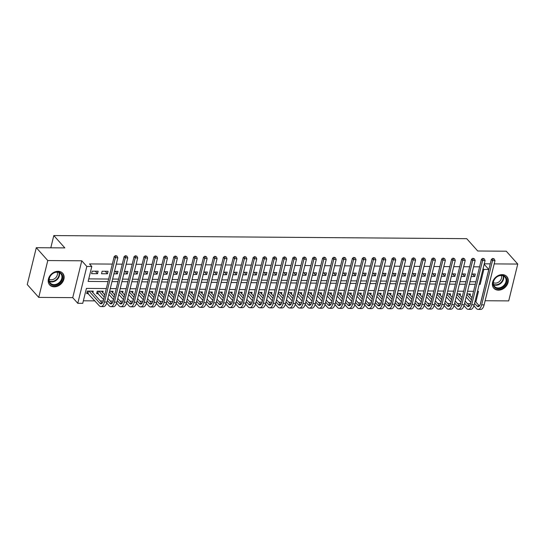 <?xml version="1.0" encoding="UTF-8"?>
<svg xmlns="http://www.w3.org/2000/svg" width="545" height="545" viewBox="0 0 545 545"><rect width="100%" height="100%" fill="white"/><g stroke="black" fill="none" stroke-linecap="round" stroke-linejoin="round"><path stroke-width="0.82" d="M54.255 286.834A8.74 6.894 138.2 0 0 62.75 281.84A8.74 6.894 138.2 0 0 62.682 273.243A8.74 6.894 138.2 0 0 58.07 271.301A8.74 6.894 138.2 0 0 49.581 276.295A8.74 6.894 138.2 0 0 49.643 284.892A8.74 6.894 138.2 0 0 54.255 286.834M498.416 290.158A8.74 6.894 138.2 0 0 506.905 285.164A8.74 6.894 138.2 0 0 506.843 276.567A8.74 6.894 138.2 0 0 502.231 274.625A8.74 6.894 138.2 0 0 493.736 279.619A8.74 6.894 138.2 0 0 493.804 288.216A8.74 6.894 138.2 0 0 498.416 290.158M106.33 288.55L86.417 288.4L82.745 303.34L77.785 303.306L86.832 266.457L91.798 266.498L88.127 281.431L108.039 281.581M72.73 297.652L81.777 260.803L47.783 260.551L36.297 247.696L27.25 284.545L38.736 297.393L72.73 297.652L77.785 303.306M485.145 300.731L508.703 300.908L517.75 264.066L494.192 263.889M83.371 300.792L94.932 300.881M100.273 300.922L103.284 300.942M110.192 300.99L113.21 301.017M120.118 301.065L123.136 301.092M130.044 301.14L133.062 301.167M139.97 301.215L142.988 301.235M149.895 301.29L152.913 301.31M159.821 301.365L162.839 301.385M169.747 301.44L172.758 301.46M179.673 301.514L182.684 301.535M189.599 301.589L192.61 301.61M199.525 301.664L202.536 301.685M209.45 301.732L212.461 301.76M219.376 301.807L222.387 301.835M229.302 301.882L232.313 301.91M239.228 301.957L242.239 301.978M249.147 302.032L252.165 302.053M259.073 302.107L262.091 302.128M268.998 302.182L272.016 302.203M278.924 302.257L281.942 302.277M288.85 302.332L291.868 302.352M298.776 302.407L301.794 302.427M308.702 302.475L311.713 302.502M318.627 302.55L321.639 302.577M328.553 302.625L331.564 302.652M338.479 302.7L341.49 302.72M348.405 302.775L351.416 302.795M358.331 302.85L361.342 302.87M368.256 302.925L371.268 302.945M378.182 303L381.193 303.02M388.101 303.075L391.119 303.095M398.027 303.143L401.045 303.17M407.953 303.218L410.971 303.245M417.879 303.293L420.897 303.32M427.805 303.367L430.822 303.388M437.73 303.442L440.742 303.463M447.656 303.517L450.667 303.538M457.582 303.592L460.593 303.613M467.508 303.667L470.519 303.688M47.783 260.551L38.736 297.393M36.297 247.696L64.835 247.907L53.812 235.569L466.704 238.662L477.727 251L506.264 251.211L517.75 264.066M98.148 271.219L92.194 271.178L91.58 273.665L97.535 273.713L98.148 271.219M108.073 271.294L102.119 271.253L101.506 273.74L107.46 273.788L108.073 271.294M113.891 273.835L117.386 273.863L117.999 271.369L114.505 271.342M123.817 273.91L127.312 273.937L127.925 271.444L124.43 271.417M133.743 273.985L137.238 274.012L137.851 271.519L134.356 271.492M143.669 274.06L147.164 274.081L147.777 271.594L144.282 271.567M153.595 274.128L157.089 274.155L157.703 271.669L154.208 271.642M163.52 274.203L167.015 274.23L167.628 271.744L164.134 271.717M173.446 274.278L176.941 274.305L177.547 271.819L174.059 271.791M183.372 274.353L186.867 274.38L187.473 271.894L183.985 271.866M193.298 274.428L196.793 274.455L197.399 271.962L193.911 271.941M203.224 274.503L206.712 274.53L207.325 272.037L203.837 272.016M213.15 274.578L216.638 274.605L217.251 272.112L213.756 272.084M223.075 274.653L226.563 274.68L227.176 272.187L223.682 272.159M233.001 274.728L236.489 274.755L237.102 272.262L233.607 272.234M242.92 274.803L246.415 274.823L247.028 272.337L243.533 272.309M252.846 274.871L256.341 274.898L256.954 272.411L253.459 272.384M262.772 274.946L266.267 274.973L266.88 272.486L263.385 272.459M272.698 275.021L276.192 275.048L276.805 272.561L273.311 272.534M282.623 275.096L286.118 275.123L286.731 272.636L283.236 272.609M292.549 275.171L296.044 275.198L296.657 272.704L293.162 272.684M302.475 275.245L305.97 275.273L306.583 272.779L303.088 272.759M312.401 275.32L315.896 275.348L316.502 272.854L313.014 272.827M322.327 275.395L325.821 275.423L326.428 272.929L322.94 272.902M332.252 275.47L335.747 275.491L336.354 273.004L332.866 272.977M342.178 275.545L345.666 275.566L346.279 273.079L342.791 273.052M352.104 275.613L355.592 275.641L356.205 273.154L352.71 273.127M362.03 275.688L365.518 275.716L366.131 273.229L362.636 273.202M371.956 275.763L375.444 275.79L376.057 273.304L372.562 273.277M381.875 275.838L385.369 275.865L385.983 273.379L382.488 273.352M391.8 275.913L395.295 275.94L395.908 273.447L392.414 273.427M401.726 275.988L405.221 276.015L405.834 273.522L402.339 273.501M411.652 276.063L415.147 276.09L415.76 273.597L412.265 273.57M421.578 276.138L425.073 276.165L425.686 273.672L422.191 273.644M431.504 276.213L434.999 276.233L435.612 273.747L432.117 273.719M441.43 276.288L444.924 276.308L445.531 273.822L442.043 273.794M451.355 276.356L454.85 276.383L455.457 273.897L451.969 273.869M461.281 276.431L464.776 276.458L465.382 273.972L461.894 273.944M102.807 292.726L103.182 291.214L97.228 291.166L96.615 293.66L98.352 293.673M470.049 295.472L470.417 293.959L466.922 293.932M460.123 295.404L460.491 293.884L457.003 293.857M450.197 295.329L450.565 293.81L447.077 293.789M440.271 295.254L440.639 293.735L437.151 293.714M430.346 295.179L430.714 293.666L427.226 293.639M420.42 295.104L420.794 293.591L417.3 293.564M410.494 295.029L410.869 293.517L407.374 293.489M400.568 294.954L400.943 293.442L397.448 293.414M390.642 294.879L391.017 293.367L387.522 293.339M380.717 294.804L381.091 293.292L377.596 293.264M370.791 294.729L371.165 293.217L367.671 293.19M360.865 294.661L361.24 293.142L357.745 293.115M350.939 294.586L351.314 293.067L347.819 293.047M341.02 294.511L341.388 292.992L337.893 292.972M331.094 294.436L331.462 292.924L327.974 292.897M321.168 294.361L321.536 292.849L318.048 292.822M311.243 294.286L311.611 292.774L308.123 292.747M301.317 294.211L301.685 292.699L298.197 292.672M291.391 294.137L291.766 292.624L288.271 292.597M281.465 294.062L281.84 292.549L278.345 292.522M271.539 293.987L271.914 292.474L268.419 292.447M261.614 293.918L261.988 292.399L258.493 292.372M251.688 293.844L252.062 292.324L248.568 292.304M241.762 293.769L242.137 292.249L238.642 292.229M231.836 293.694L232.211 292.181L228.716 292.154M221.91 293.619L222.285 292.106L218.79 292.079M211.985 293.544L212.359 292.031L208.864 292.004M202.066 293.469L202.433 291.957L198.939 291.929M192.14 293.394L192.508 291.882L189.02 291.854M182.214 293.319L182.582 291.807L179.094 291.779M172.288 293.244L172.656 291.732L169.168 291.704M162.362 293.176L162.73 291.657L159.242 291.63M152.436 293.101L152.811 291.582L149.316 291.561M142.511 293.026L142.885 291.507L139.391 291.486M132.585 292.951L132.96 291.439L129.465 291.411M122.659 292.876L123.034 291.364L119.539 291.337M112.733 292.801L113.108 291.289L109.613 291.262M92.882 292.651L93.256 291.139L87.302 291.091L86.689 293.585L88.426 293.598M479.573 266.846L473.591 266.798M469.647 266.771L463.666 266.723M459.721 266.696L453.74 266.648M449.795 266.621L443.814 266.573M439.869 266.546L433.888 266.498M429.944 266.471L423.962 266.43M420.018 266.396L414.036 266.355M410.099 266.321L404.111 266.28M400.173 266.246L394.185 266.205M390.247 266.178L384.266 266.13M380.321 266.103L374.34 266.055M370.396 266.028L364.414 265.98M360.47 265.953L354.488 265.906M350.544 265.878L344.563 265.831M340.618 265.803L334.637 265.756M330.692 265.728L324.711 265.688M320.767 265.653L314.785 265.613M310.841 265.579L304.859 265.538M300.915 265.504L294.934 265.463M290.989 265.435L285.008 265.388M281.063 265.361L275.082 265.313M271.144 265.286L265.156 265.238M261.219 265.211L255.23 265.163M251.293 265.136L245.311 265.088M241.367 265.061L235.386 265.013M231.441 264.986L225.46 264.945M221.515 264.911L215.534 264.87M211.589 264.836L205.608 264.795M201.664 264.761L195.682 264.72M191.738 264.693L185.756 264.645M181.812 264.618L175.831 264.57M171.886 264.543L165.905 264.495M161.96 264.468L155.979 264.42M152.035 264.393L146.053 264.345M142.109 264.318L136.127 264.271M132.19 264.243L126.202 264.202M122.264 264.168L116.276 264.127M112.338 264.093L89.503 263.923L91.798 266.498M88.753 278.883L108.666 279.033M112.611 279.06L118.592 279.108M122.536 279.135L128.518 279.183M132.462 279.21L138.444 279.258M142.388 279.285L148.369 279.333M152.314 279.36L158.295 279.401M162.24 279.435L168.221 279.476M172.159 279.51L178.147 279.551M182.084 279.585L188.073 279.626M192.01 279.653L197.992 279.701M201.936 279.728L207.917 279.776M211.862 279.803L217.843 279.851M221.788 279.878L227.769 279.926M231.714 279.953L237.695 280.001M241.639 280.028L247.621 280.076M251.565 280.103L257.547 280.144M261.491 280.178L267.472 280.219M271.417 280.253L277.398 280.293M281.343 280.328L287.324 280.368M291.268 280.396L297.25 280.443M301.194 280.471L307.176 280.518M311.113 280.546L317.101 280.593M321.039 280.62L327.027 280.668M330.965 280.695L336.946 280.743M340.891 280.77L346.872 280.818M350.817 280.845L356.798 280.886M360.742 280.92L366.724 280.961M370.668 280.995L376.649 281.036M380.594 281.07L386.575 281.111M390.52 281.138L396.501 281.186M400.446 281.213L406.427 281.261M410.371 281.288L416.353 281.336M420.297 281.363L426.279 281.411M430.223 281.438L436.204 281.486M440.149 281.513L446.13 281.561M450.068 281.588L456.056 281.629M459.994 281.663L465.982 281.704M469.919 281.738L475.901 281.779M471.207 276.506L474.702 276.533L475.308 274.046L471.82 274.019M53.812 235.569L50.801 247.805M81.777 260.803L86.832 266.457M483.095 268.59L483.844 269.428L488.81 269.468L480.193 304.546M484.158 264.257L488.81 269.468M490.248 263.862L484.267 263.814M475.853 301.971L478.469 291.337L477.509 291.33M473.564 291.303L467.583 291.255M463.638 291.228L457.657 291.18M453.713 291.153L447.731 291.105M443.787 291.078L437.805 291.03M433.868 291.003L427.88 290.955M423.942 290.928L417.954 290.887M414.016 290.853L408.035 290.812M404.09 290.778L398.109 290.737M394.164 290.703L388.183 290.662M384.239 290.628L378.257 290.587M374.313 290.56L368.331 290.512M364.387 290.485L358.406 290.437M354.461 290.41L348.48 290.362M344.535 290.335L338.554 290.287M334.61 290.26L328.628 290.213M324.684 290.185L318.702 290.144M314.758 290.11L308.777 290.069M304.832 290.035L298.851 289.995M294.913 289.96L288.925 289.92M284.987 289.892L278.999 289.845M275.062 289.817L269.08 289.77M265.136 289.742L259.154 289.695M255.21 289.668L249.228 289.62M245.284 289.593L239.303 289.545M235.358 289.518L229.377 289.47M225.432 289.443L219.451 289.402M215.507 289.368L209.525 289.327M205.581 289.293L199.599 289.252M195.655 289.218L189.674 289.177M185.729 289.15L179.748 289.102M175.803 289.075L169.822 289.027M165.878 289L159.896 288.952M155.959 288.925L149.97 288.877M146.033 288.85L140.045 288.802M136.107 288.775L130.126 288.727M126.181 288.7L120.2 288.659M116.255 288.625L110.274 288.584M479.219 284.361L480.179 284.367L483.844 269.428M111.984 281.608L117.965 281.656M121.91 281.683L127.891 281.731M131.836 281.758L137.817 281.806M141.761 281.833L147.743 281.881M151.687 281.908L157.668 281.956M161.613 281.983L167.594 282.024M171.539 282.058L177.52 282.099M181.465 282.133L187.446 282.174M191.384 282.208L197.372 282.249M201.309 282.283L207.298 282.324M211.235 282.351L217.217 282.399M221.161 282.426L227.142 282.474M231.087 282.501L237.068 282.548M241.013 282.576L246.994 282.623M250.938 282.651L256.92 282.698M260.864 282.726L266.846 282.766M270.79 282.8L276.771 282.841M280.716 282.875L286.697 282.916M290.642 282.95L296.623 282.991M300.567 283.025L306.549 283.066M310.493 283.093L316.475 283.141M320.419 283.168L326.401 283.216M330.338 283.243L336.326 283.291M340.264 283.318L346.252 283.366M350.19 283.393L356.171 283.441M360.116 283.468L366.097 283.509M370.041 283.543L376.023 283.584M379.967 283.618L385.949 283.659M389.893 283.693L395.874 283.734M399.819 283.761L405.8 283.809M409.745 283.836L415.726 283.884M419.67 283.911L425.652 283.959M429.596 283.986L435.578 284.034M439.522 284.061L445.503 284.109M449.448 284.136L455.429 284.183M459.374 284.211L465.355 284.252M469.293 284.286L475.281 284.327M479.423 283.523L480.179 284.367M472.454 274.019L474.702 276.533M462.528 273.951L464.776 276.458M452.602 273.876L454.85 276.383M442.676 273.801L444.924 276.308M432.75 273.726L434.999 276.233M422.831 273.651L425.073 276.165M412.906 273.576L415.147 276.09M402.98 273.501L405.221 276.015M393.054 273.427L395.295 275.94M383.128 273.352L385.369 275.865M373.202 273.283L375.444 275.79M363.277 273.209L365.518 275.716M353.351 273.134L355.592 275.641M343.425 273.059L345.666 275.566M333.499 272.984L335.747 275.491M323.573 272.909L325.821 275.423M313.647 272.834L315.896 275.348M303.722 272.759L305.97 275.273M293.796 272.684L296.044 275.198M283.877 272.609L286.118 275.123M273.951 272.541L276.192 275.048M264.025 272.466L266.267 274.973M254.099 272.391L256.341 274.898M244.174 272.316L246.415 274.823M234.248 272.241L236.489 274.755M224.322 272.166L226.563 274.68M214.396 272.091L216.638 274.605M204.47 272.016L206.712 274.53M194.545 271.941L196.793 274.455M184.619 271.866L186.867 274.38M174.693 271.798L176.941 274.305M164.767 271.723L167.015 274.23M154.841 271.648L157.089 274.155M144.922 271.574L147.164 274.081M134.996 271.499L137.238 274.012M125.071 271.424L127.312 273.937M115.145 271.349L117.386 273.863M105.219 271.274L107.46 273.788M95.293 271.199L97.535 273.713M494.226 258.93L492.775 258.412L494.226 258.93L494.996 260.619L492.517 260.599L481.644 304.859A8.407 3.904 90.4 0 1 478.135 309.41A8.407 3.904 90.4 0 1 476.364 308.477L473.925 305.752M470.86 302.318L466.159 297.059M468.68 293.946L472.004 297.665M475.104 301.133L479.402 305.943M466.772 294.566L471.473 299.825M474.572 303.293L476.97 305.983A5.607 2.602 -89.6 0 0 478.156 306.61A5.607 2.602 -89.6 0 0 480.492 303.579L491.365 259.311L492.775 258.412M494.996 260.619L484.123 304.88A8.407 3.904 90.4 0 1 480.615 309.431L478.135 309.41M493.232 258.923L492.517 260.599L491.365 259.311M501.604 275.259A7.562 5.961 -41.8 0 1 506.652 282.031A7.562 5.961 -41.8 0 1 498.3 288.7A7.562 5.961 -41.8 0 1 493.252 281.928A7.562 5.961 -41.8 0 1 501.604 275.259M498.198 287.944A7.003 5.525 138.2 0 0 504.997 283.945A7.003 5.525 138.2 0 0 504.949 277.058A7.003 5.525 138.2 0 0 501.25 275.498A7.003 5.525 138.2 0 0 494.451 279.496A7.003 5.525 138.2 0 0 494.499 286.391A7.003 5.525 138.2 0 0 498.198 287.944M501.311 275.498A5.518 4.346 -41.8 0 1 500.337 280.546A5.518 4.346 -41.8 0 1 495.385 283.114A5.518 4.346 -41.8 0 1 493.361 282.603M493.3 287.556A8.686 6.847 138.2 0 0 493.477 287.767A8.686 6.847 138.2 0 0 498.062 289.695A8.686 6.847 138.2 0 0 506.496 284.735A8.686 6.847 138.2 0 0 506.428 276.192A8.686 6.847 138.2 0 0 506.244 275.995M62.423 275.341A7.562 5.961 -41.8 0 1 57.715 284.504A7.562 5.961 -41.8 0 1 49.166 281.976A7.562 5.961 -41.8 0 1 53.873 272.813A7.562 5.961 -41.8 0 1 62.423 275.341M49.431 281.472A7.003 5.525 138.2 0 0 50.344 283.066A7.003 5.525 138.2 0 0 58.335 283.23A7.003 5.525 138.2 0 0 61.701 275.327A7.003 5.525 138.2 0 0 60.788 273.733A7.003 5.525 138.2 0 0 52.797 273.57A7.003 5.525 138.2 0 0 49.431 281.472A7.003 5.525 -41.8 0 0 56.85 279.837A7.003 5.525 -41.8 0 0 59.31 272.65L59.31 272.65M57.15 272.18A5.518 4.346 -41.8 0 1 57.259 272.473A5.518 4.346 -41.8 0 1 55.181 278.257A5.518 4.346 -41.8 0 1 49.207 279.278M49.145 284.238A8.686 6.847 138.2 0 0 49.323 284.442A8.686 6.847 138.2 0 0 59.228 284.647A8.686 6.847 138.2 0 0 63.404 274.85A8.686 6.847 138.2 0 0 62.273 272.868A8.686 6.847 138.2 0 0 62.082 272.67M484.301 258.855L482.85 258.337L484.301 258.855L485.07 260.544L482.591 260.524L471.718 304.784A8.407 3.904 90.4 0 1 468.209 309.335A8.407 3.904 90.4 0 1 466.438 308.402L464.006 305.677M460.934 302.243L456.233 296.984M458.754 293.871L462.078 297.59M465.178 301.058L469.477 305.868M456.846 294.491L461.547 299.75M464.647 303.218L467.051 305.909A5.607 2.602 -89.6 0 0 468.23 306.535A5.607 2.602 -89.6 0 0 470.567 303.504L481.439 259.236L482.85 258.337M485.07 260.544L474.198 304.805A8.407 3.904 90.4 0 1 470.689 309.356L468.209 309.335M483.306 258.848L482.591 260.524L481.439 259.236M474.375 258.78L472.924 258.262L474.375 258.78L475.145 260.469L472.665 260.449L461.792 304.716A8.407 3.904 90.4 0 1 458.284 309.26A8.407 3.904 90.4 0 1 456.512 308.327L454.08 305.602M451.008 302.168L446.307 296.909M448.828 293.796L452.152 297.516M455.252 300.983L459.551 305.793M446.92 294.416L451.621 299.682M454.721 303.149L457.126 305.834A5.607 2.602 -89.6 0 0 458.304 306.46A5.607 2.602 -89.6 0 0 460.641 303.429L471.514 259.161L472.924 258.262M475.145 260.469L464.272 304.73A8.407 3.904 90.4 0 1 460.763 309.281L458.284 309.26M473.38 258.773L472.665 260.449L471.514 259.161M464.449 258.705L462.998 258.187L464.449 258.705L465.219 260.394L462.739 260.374L451.866 304.641A8.407 3.904 90.4 0 1 448.358 309.185A8.407 3.904 90.4 0 1 446.587 308.252L444.155 305.527M441.082 302.094L436.381 296.834M438.902 293.728L442.227 297.441M445.326 300.908L449.625 305.718M436.995 294.341L441.695 299.607M444.795 303.075L447.2 305.765A5.607 2.602 -89.6 0 0 448.378 306.385A5.607 2.602 -89.6 0 0 450.715 303.354L461.588 259.086L462.998 258.187M465.219 260.394L454.346 304.655A8.407 3.904 90.4 0 1 450.838 309.206L448.358 309.185M463.454 258.698L462.739 260.374L461.588 259.086M454.523 258.63L453.072 258.112L454.523 258.63L455.293 260.319L452.813 260.299L441.941 304.566A8.407 3.904 90.4 0 1 438.432 309.117A8.407 3.904 90.4 0 1 436.661 308.177L434.229 305.452M431.156 302.019L426.456 296.759M428.983 293.653L432.301 297.366M435.401 300.833L439.699 305.643M427.069 294.273L431.769 299.532M434.869 303L437.274 305.691A5.607 2.602 -89.6 0 0 438.453 306.31A5.607 2.602 -89.6 0 0 440.796 303.279L451.662 259.018L453.072 258.112M455.293 260.319L444.42 304.58A8.407 3.904 90.4 0 1 440.912 309.131L438.432 309.117M453.529 258.623L452.813 260.299L451.662 259.018M444.597 258.562L443.146 258.037L444.597 258.562L445.367 260.244L442.887 260.224L432.015 304.491A8.407 3.904 90.4 0 1 428.506 309.042A8.407 3.904 90.4 0 1 426.735 308.102L424.303 305.377M421.231 301.944L416.53 296.684M419.057 293.578L422.375 297.291M425.475 300.758L429.773 305.568M417.143 294.198L421.844 299.457M424.943 302.925L427.348 305.616A5.607 2.602 -89.6 0 0 428.527 306.236A5.607 2.602 -89.6 0 0 430.87 303.204L441.743 258.943L443.146 258.037M445.367 260.244L434.494 304.512A8.407 3.904 90.4 0 1 430.986 309.056L428.506 309.042M443.603 258.555L442.887 260.224L441.743 258.943M434.672 258.487L433.22 257.962L434.672 258.487L435.441 260.169L432.962 260.149L422.089 304.417A8.407 3.904 90.4 0 1 418.58 308.967A8.407 3.904 90.4 0 1 416.809 308.027L414.377 305.302M411.305 301.869L406.604 296.609M409.131 293.503L412.449 297.216M415.549 300.683L419.848 305.493M407.217 294.123L411.918 299.382M415.018 302.85L417.422 305.541A5.607 2.602 -89.6 0 0 418.601 306.161A5.607 2.602 -89.6 0 0 420.944 303.129L431.817 258.868L433.22 257.962M435.441 260.169L424.569 304.437A8.407 3.904 90.4 0 1 421.06 308.981L418.58 308.967M433.684 258.48L432.962 260.149L431.817 258.868M424.746 258.412L423.295 257.887L424.746 258.412L425.516 260.094L423.036 260.081L412.163 304.342A8.407 3.904 90.4 0 1 408.655 308.892A8.407 3.904 90.4 0 1 406.883 307.952L404.451 305.234M401.386 301.801L396.678 296.534M399.206 293.428L402.523 297.148M405.623 300.608L409.922 305.425M397.291 294.048L401.992 299.307M405.092 302.775L407.496 305.466A5.607 2.602 -89.6 0 0 408.675 306.092A5.607 2.602 -89.6 0 0 411.019 303.054L421.891 258.793L423.295 257.887M425.516 260.094L414.65 304.362A8.407 3.904 90.4 0 1 411.141 308.913L408.655 308.892M423.758 258.405L423.036 260.081L421.891 258.793M414.82 258.337L413.369 257.812L414.82 258.337L415.597 260.019L413.11 260.006L402.237 304.267A8.407 3.904 90.4 0 1 398.729 308.817A8.407 3.904 90.4 0 1 396.958 307.877L394.526 305.159M391.46 301.726L386.759 296.46M389.28 293.353L392.598 297.073M395.697 300.54L399.996 305.35M387.366 293.973L392.066 299.232M395.166 302.7L397.571 305.391A5.607 2.602 -89.6 0 0 398.749 306.017A5.607 2.602 -89.6 0 0 401.093 302.979L411.966 258.718L413.369 257.812M415.597 260.019L404.724 304.287A8.407 3.904 90.4 0 1 401.215 308.838L398.729 308.817M413.832 258.33L413.11 260.006L411.966 258.718M404.894 258.262L403.443 257.737L404.894 258.262L405.671 259.945L403.184 259.931L392.311 304.192A8.407 3.904 90.4 0 1 388.803 308.743A8.407 3.904 90.4 0 1 387.032 307.809L384.6 305.084M381.534 301.651L376.833 296.391M379.354 293.278L382.672 296.998M385.771 300.465L390.07 305.275M377.44 293.898L382.14 299.157M385.24 302.625L387.645 305.316A5.607 2.602 -89.6 0 0 388.83 305.943A5.607 2.602 -89.6 0 0 391.167 302.911L402.04 258.643L403.443 257.737M405.671 259.945L394.798 304.212A8.407 3.904 90.4 0 1 391.29 308.763L388.803 308.743M403.906 258.255L403.184 259.931L402.04 258.643M394.975 258.187L393.517 257.669L394.975 258.187L395.745 259.876L393.258 259.856L382.392 304.117A8.407 3.904 90.4 0 1 378.884 308.668A8.407 3.904 90.4 0 1 377.106 307.734L374.674 305.009M371.608 301.576L366.908 296.317M369.428 293.203L372.753 296.923M375.846 300.39L380.144 305.2M367.514 293.823L372.221 299.082M375.314 302.55L377.719 305.241A5.607 2.602 -89.6 0 0 378.904 305.868A5.607 2.602 -89.6 0 0 381.241 302.836L392.114 258.568L393.517 257.669M395.745 259.876L384.872 304.137A8.407 3.904 90.4 0 1 381.364 308.688L378.884 308.668M393.981 258.18L393.258 259.856L392.114 258.568M385.049 258.112L383.591 257.594L385.049 258.112L385.819 259.802L383.339 259.781L372.467 304.042A8.407 3.904 90.4 0 1 368.958 308.593A8.407 3.904 90.4 0 1 367.187 307.659L364.748 304.934M361.682 301.501L356.982 296.242M359.502 293.128L362.827 296.848M365.92 300.315L370.219 305.125M357.588 293.748L362.296 299.007M365.388 302.475L367.793 305.166A5.607 2.602 -89.6 0 0 368.979 305.793A5.607 2.602 -89.6 0 0 371.315 302.761L382.188 258.493L383.591 257.594M385.819 259.802L374.946 304.062A8.407 3.904 90.4 0 1 371.438 308.613L368.958 308.593M384.055 258.105L383.339 259.781L382.188 258.493M375.123 258.037L373.672 257.519L375.123 258.037L375.893 259.727L373.414 259.706L362.541 303.974A8.407 3.904 90.4 0 1 359.032 308.518A8.407 3.904 90.4 0 1 357.261 307.584L354.822 304.859M351.757 301.426L347.056 296.167M349.577 293.053L352.901 296.773M355.994 300.241L360.293 305.05M347.669 293.673L352.37 298.939M355.463 302.407L357.867 305.091A5.607 2.602 -89.6 0 0 359.053 305.718A5.607 2.602 -89.6 0 0 361.389 302.686L372.262 258.419L373.672 257.519M375.893 259.727L365.021 303.987A8.407 3.904 90.4 0 1 361.512 308.538L359.032 308.518M374.129 258.03L373.414 259.706L372.262 258.419M365.198 257.962L363.747 257.444L365.198 257.962L365.968 259.652L363.488 259.631L352.615 303.899A8.407 3.904 90.4 0 1 349.107 308.443A8.407 3.904 90.4 0 1 347.335 307.509L344.896 304.784M341.831 301.351L337.13 296.092M339.651 292.985L342.975 296.698M346.075 300.166L350.374 304.975M337.743 293.598L342.444 298.864M345.544 302.332L347.942 305.023A5.607 2.602 -89.6 0 0 349.127 305.643A5.607 2.602 -89.6 0 0 351.464 302.611L362.336 258.344L363.747 257.444M365.968 259.652L355.095 303.912A8.407 3.904 90.4 0 1 351.586 308.463L349.107 308.443M364.203 257.955L363.488 259.631L362.336 258.344M355.272 257.894L353.821 257.369L355.272 257.894L356.042 259.577L353.562 259.556L342.689 303.824A8.407 3.904 90.4 0 1 339.181 308.375A8.407 3.904 90.4 0 1 337.409 307.435L334.977 304.709M331.905 301.276L327.204 296.017M329.725 292.91L333.05 296.623M336.149 300.091L340.448 304.9M327.817 293.53L332.518 298.789M335.618 302.257L338.023 304.948A5.607 2.602 -89.6 0 0 339.201 305.568A5.607 2.602 -89.6 0 0 341.538 302.536L352.411 258.276L353.821 257.369M356.042 259.577L345.169 303.838A8.407 3.904 90.4 0 1 341.661 308.388L339.181 308.375M354.277 257.88L353.562 259.556L352.411 258.276M345.346 257.819L343.895 257.295L345.346 257.819L346.116 259.502L343.636 259.481L332.763 303.749A8.407 3.904 90.4 0 1 329.255 308.3A8.407 3.904 90.4 0 1 327.484 307.36L325.052 304.635M321.979 301.201L317.279 295.942M319.799 292.835L323.124 296.548M326.223 300.016L330.522 304.825M317.892 293.455L322.592 298.715M325.692 302.182L328.097 304.873A5.607 2.602 -89.6 0 0 329.275 305.493A5.607 2.602 -89.6 0 0 331.612 302.461L342.485 258.201L343.895 257.295M346.116 259.502L335.243 303.769A8.407 3.904 90.4 0 1 331.735 308.313L329.255 308.3M344.351 257.812L343.636 259.481L342.485 258.201M335.42 257.744L333.969 257.22L335.42 257.744L336.19 259.427L333.71 259.406L322.838 303.674A8.407 3.904 90.4 0 1 319.329 308.225A8.407 3.904 90.4 0 1 317.558 307.285L315.126 304.566M312.053 301.126L307.353 295.867M309.873 292.76L313.198 296.473M316.298 299.941L320.596 304.75M307.966 293.38L312.666 298.64M315.766 302.107L318.171 304.798A5.607 2.602 -89.6 0 0 319.35 305.418A5.607 2.602 -89.6 0 0 321.686 302.386L332.559 258.126L333.969 257.22M336.19 259.427L325.317 303.694A8.407 3.904 90.4 0 1 321.809 308.238L319.329 308.225M334.426 257.737L333.71 259.406L332.559 258.126M325.494 257.669L324.043 257.145L325.494 257.669L326.264 259.352L323.784 259.338L312.912 303.599A8.407 3.904 90.4 0 1 309.403 308.15A8.407 3.904 90.4 0 1 307.632 307.21L305.2 304.491M302.128 301.058L297.427 295.792M299.948 292.685L303.272 296.405M306.372 299.866L310.67 304.682M298.04 293.305L302.741 298.565M305.84 302.032L308.245 304.723A5.607 2.602 -89.6 0 0 309.424 305.35A5.607 2.602 -89.6 0 0 311.76 302.312L322.633 258.051L324.043 257.145M326.264 259.352L315.392 303.62A8.407 3.904 90.4 0 1 311.883 308.17L309.403 308.15M324.5 257.662L323.784 259.338L322.633 258.051M315.569 257.594L314.118 257.07L315.569 257.594L316.338 259.277L313.859 259.263L302.986 303.524A8.407 3.904 90.4 0 1 299.478 308.075A8.407 3.904 90.4 0 1 297.706 307.135L295.274 304.417M292.202 300.983L287.501 295.717M290.029 292.611L293.346 296.33M296.446 299.798L300.745 304.607M288.114 293.23L292.815 298.49M295.915 301.957L298.319 304.648A5.607 2.602 -89.6 0 0 299.498 305.275A5.607 2.602 -89.6 0 0 301.841 302.237L312.707 257.976L314.118 257.07M316.338 259.277L305.466 303.545A8.407 3.904 90.4 0 1 301.957 308.095L299.478 308.075M314.574 257.587L313.859 259.263L312.707 257.976M305.643 257.519L304.192 256.995L305.643 257.519L306.413 259.202L303.933 259.188L293.06 303.449A8.407 3.904 90.4 0 1 289.552 308A8.407 3.904 90.4 0 1 287.78 307.067L285.348 304.342M282.276 300.908L277.575 295.649M280.103 292.536L283.42 296.255M286.52 299.723L290.819 304.532M278.188 293.156L282.889 298.415M285.989 301.882L288.394 304.573A5.607 2.602 -89.6 0 0 289.572 305.2A5.607 2.602 -89.6 0 0 291.916 302.168L302.788 257.901L304.192 256.995M306.413 259.202L295.54 303.47A8.407 3.904 90.4 0 1 292.031 308.02L289.552 308M304.655 257.512L303.933 259.188L302.788 257.901M295.717 257.444L294.266 256.927L295.717 257.444L296.487 259.134L294.007 259.113L283.134 303.374A8.407 3.904 90.4 0 1 279.626 307.925A8.407 3.904 90.4 0 1 277.855 306.992L275.423 304.267M272.35 300.833L267.649 295.574M270.177 292.461L273.495 296.18M276.594 299.648L280.893 304.457M268.263 293.081L272.963 298.34M276.063 301.807L278.468 304.498A5.607 2.602 -89.6 0 0 279.646 305.125A5.607 2.602 -89.6 0 0 281.99 302.094L292.863 257.826L294.266 256.927M296.487 259.134L285.614 303.395A8.407 3.904 90.4 0 1 282.106 307.945L279.626 307.925M294.729 257.438L294.007 259.113L292.863 257.826M285.791 257.369L284.34 256.852L285.791 257.369L286.568 259.059L284.081 259.038L273.209 303.299A8.407 3.904 90.4 0 1 269.7 307.85A8.407 3.904 90.4 0 1 267.929 306.917L265.497 304.192M262.431 300.758L257.724 295.499M260.251 292.386L263.569 296.105M266.668 299.573L270.967 304.382M258.337 293.006L263.037 298.265M266.137 301.732L268.542 304.423A5.607 2.602 -89.6 0 0 269.721 305.05A5.607 2.602 -89.6 0 0 272.064 302.019L282.937 257.751L284.34 256.852M286.568 259.059L275.695 303.32A8.407 3.904 90.4 0 1 272.187 307.87L269.7 307.85M284.803 257.363L284.081 259.038L282.937 257.751M275.865 257.295L274.414 256.777L275.865 257.295L276.642 258.984L274.155 258.964L263.283 303.231A8.407 3.904 90.4 0 1 259.774 307.775A8.407 3.904 90.4 0 1 258.003 306.842L255.571 304.117M252.505 300.683L247.805 295.424M250.325 292.311L253.643 296.03M256.743 299.498L261.041 304.308M248.411 292.931L253.112 298.197M256.211 301.664L258.616 304.348A5.607 2.602 -89.6 0 0 259.795 304.975A5.607 2.602 -89.6 0 0 262.138 301.944L273.011 257.676L274.414 256.777M276.642 258.984L265.769 303.245A8.407 3.904 90.4 0 1 262.261 307.796L259.774 307.775M274.878 257.288L274.155 258.964L273.011 257.676M265.94 257.22L264.488 256.702L265.94 257.22L266.716 258.909L264.23 258.889L253.357 303.156A8.407 3.904 90.4 0 1 249.848 307.7A8.407 3.904 90.4 0 1 248.077 306.767L245.645 304.042M242.579 300.608L237.879 295.349M240.4 292.243L243.717 295.955M246.817 299.423L251.116 304.233M238.485 292.856L243.186 298.122M246.285 301.589L248.69 304.28A5.607 2.602 -89.6 0 0 249.876 304.9A5.607 2.602 -89.6 0 0 252.212 301.869L263.085 257.601L264.488 256.702M266.716 258.909L255.843 303.17A8.407 3.904 90.4 0 1 252.335 307.721L249.848 307.7M264.952 257.213L264.23 258.889L263.085 257.601M256.021 257.151L254.563 256.627L256.021 257.151L256.79 258.834L254.304 258.814L243.438 303.081A8.407 3.904 90.4 0 1 239.929 307.632A8.407 3.904 90.4 0 1 238.151 306.692L235.719 303.967M232.654 300.533L227.953 295.274M230.474 292.168L233.798 295.88M236.891 299.348L241.19 304.158M228.559 292.788L233.267 298.047M236.36 301.514L238.765 304.205A5.607 2.602 -89.6 0 0 239.95 304.825A5.607 2.602 -89.6 0 0 242.287 301.794L253.159 257.533L254.563 256.627M256.79 258.834L245.918 303.095A8.407 3.904 90.4 0 1 242.409 307.646L239.929 307.632M255.026 257.138L254.304 258.814L253.159 257.533M246.095 257.077L244.637 256.552L246.095 257.077L246.865 258.759L244.385 258.739L233.512 303.006A8.407 3.904 90.4 0 1 230.004 307.557A8.407 3.904 90.4 0 1 228.232 306.617L225.793 303.892M222.728 300.459L218.027 295.199M220.548 292.093L223.872 295.806M226.965 299.273L231.264 304.083M218.634 292.713L223.341 297.972M226.434 301.44L228.839 304.13A5.607 2.602 -89.6 0 0 230.024 304.75A5.607 2.602 -89.6 0 0 232.361 301.719L243.234 257.458L244.637 256.552M246.865 258.759L235.992 303.027A8.407 3.904 90.4 0 1 232.483 307.571L230.004 307.557M245.1 257.07L244.385 258.739L243.234 257.458M236.169 257.002L234.718 256.477L236.169 257.002L236.939 258.684L234.459 258.664L223.586 302.931A8.407 3.904 90.4 0 1 220.078 307.482A8.407 3.904 90.4 0 1 218.307 306.542L215.868 303.824M212.802 300.384L208.101 295.124M210.622 292.018L213.947 295.731M217.039 299.198L221.338 304.008M208.715 292.638L213.415 297.897M216.508 301.365L218.913 304.055A5.607 2.602 -89.6 0 0 220.098 304.675A5.607 2.602 -89.6 0 0 222.435 301.644L233.308 257.383L234.718 256.477M236.939 258.684L226.066 302.952A8.407 3.904 90.4 0 1 222.558 307.496L220.078 307.482M235.174 256.995L234.459 258.664L233.308 257.383M226.243 256.927L224.792 256.402L226.243 256.927L227.013 258.609L224.533 258.596L213.66 302.857A8.407 3.904 90.4 0 1 210.152 307.407A8.407 3.904 90.4 0 1 208.381 306.467L205.942 303.749M202.876 300.315L198.176 295.049M200.696 291.943L204.021 295.663M207.12 299.123L211.419 303.94M198.789 292.563L203.489 297.822M206.589 301.29L208.987 303.981A5.607 2.602 -89.6 0 0 210.172 304.607A5.607 2.602 -89.6 0 0 212.509 301.569L223.382 257.308L224.792 256.402M227.013 258.609L216.14 302.877A8.407 3.904 90.4 0 1 212.632 307.428L210.152 307.407M225.249 256.92L224.533 258.596L223.382 257.308M216.317 256.852L214.866 256.327L216.317 256.852L217.087 258.534L214.607 258.521L203.735 302.782A8.407 3.904 90.4 0 1 200.226 307.332A8.407 3.904 90.4 0 1 198.455 306.392L196.023 303.674M192.95 300.241L188.25 294.974M190.77 291.868L194.095 295.588M197.195 299.055L201.493 303.865M188.863 292.488L193.564 297.747M196.663 301.215L199.068 303.906A5.607 2.602 -89.6 0 0 200.247 304.532A5.607 2.602 -89.6 0 0 202.583 301.501L213.456 257.233L214.866 256.327M217.087 258.534L206.214 302.802A8.407 3.904 90.4 0 1 202.706 307.353L200.226 307.332M215.323 256.845L214.607 258.521L213.456 257.233M206.391 256.777L204.94 256.252L206.391 256.777L207.161 258.459L204.682 258.446L193.809 302.707A8.407 3.904 90.4 0 1 190.3 307.257A8.407 3.904 90.4 0 1 188.529 306.324L186.097 303.599M183.025 300.166L178.324 294.906M180.845 291.793L184.169 295.513M187.269 298.98L191.567 303.79M178.937 292.413L183.638 297.672M186.737 301.14L189.142 303.831A5.607 2.602 -89.6 0 0 190.321 304.457A5.607 2.602 -89.6 0 0 192.658 301.426L203.53 257.158L204.94 256.252M207.161 258.459L196.289 302.727A8.407 3.904 90.4 0 1 192.78 307.278L190.3 307.257M205.397 256.77L204.682 258.446L203.53 257.158M196.466 256.702L195.015 256.184L196.466 256.702L197.236 258.391L194.756 258.371L183.883 302.632A8.407 3.904 90.4 0 1 180.375 307.182A8.407 3.904 90.4 0 1 178.603 306.249L176.171 303.524M173.099 300.091L168.398 294.831M170.919 291.718L174.243 295.438M177.343 298.905L181.642 303.715M169.011 292.338L173.712 297.597M176.812 301.065L179.216 303.756A5.607 2.602 -89.6 0 0 180.395 304.382A5.607 2.602 -89.6 0 0 182.732 301.351L193.604 257.083L195.015 256.184M197.236 258.391L186.363 302.652A8.407 3.904 90.4 0 1 182.854 307.203L180.375 307.182M195.471 256.695L194.756 258.371L193.604 257.083M186.54 256.627L185.089 256.109L186.54 256.627L187.31 258.316L184.83 258.296L173.957 302.557A8.407 3.904 90.4 0 1 170.449 307.108A8.407 3.904 90.4 0 1 168.678 306.174L166.245 303.449M163.173 300.016L158.472 294.756M160.993 291.643L164.317 295.363M167.417 298.83L171.716 303.64M159.086 292.263L163.786 297.529M166.886 300.99L169.291 303.681A5.607 2.602 -89.6 0 0 170.469 304.308A5.607 2.602 -89.6 0 0 172.806 301.276L183.679 257.008L185.089 256.109M187.31 258.316L176.437 302.577A8.407 3.904 90.4 0 1 172.929 307.128L170.449 307.108M185.545 256.62L184.83 258.296L183.679 257.008M176.614 256.552L175.163 256.034L176.614 256.552L177.384 258.241L174.904 258.221L164.031 302.489A8.407 3.904 90.4 0 1 160.523 307.033A8.407 3.904 90.4 0 1 158.752 306.099L156.32 303.374M153.247 299.941L148.547 294.682M151.074 291.568L154.392 295.288M157.491 298.755L161.79 303.565M149.16 292.188L153.86 297.454M156.96 300.922L159.365 303.606A5.607 2.602 -89.6 0 0 160.543 304.233A5.607 2.602 -89.6 0 0 162.887 301.201L173.753 256.933L175.163 256.034M177.384 258.241L166.511 302.502A8.407 3.904 90.4 0 1 163.003 307.053L160.523 307.033M175.619 256.545L174.904 258.221L173.753 256.933M166.688 256.477L165.237 255.959L166.688 256.477L167.458 258.166L164.978 258.146L154.106 302.414A8.407 3.904 90.4 0 1 150.597 306.958A8.407 3.904 90.4 0 1 148.826 306.024L146.394 303.299M143.321 299.866L138.621 294.607M141.148 291.5L144.466 295.213M147.566 298.68L151.864 303.49M139.234 292.12L143.935 297.379M147.034 300.847L149.439 303.538A5.607 2.602 -89.6 0 0 150.618 304.158A5.607 2.602 -89.6 0 0 152.961 301.126L163.834 256.859L165.237 255.959M167.458 258.166L156.585 302.427A8.407 3.904 90.4 0 1 153.077 306.978L150.597 306.958M165.7 256.47L164.978 258.146L163.834 256.859M156.762 256.409L155.311 255.884L156.762 256.409L157.532 258.092L155.053 258.071L144.18 302.339A8.407 3.904 90.4 0 1 140.671 306.889A8.407 3.904 90.4 0 1 138.9 305.949L136.468 303.224M133.396 299.791L128.695 294.532M131.222 291.425L134.54 295.138M137.64 298.606L141.938 303.415M129.308 292.045L134.009 297.304M137.108 300.772L139.513 303.463A5.607 2.602 -89.6 0 0 140.692 304.083A5.607 2.602 -89.6 0 0 143.035 301.051L153.908 256.79L155.311 255.884M157.532 258.092L146.666 302.359A8.407 3.904 90.4 0 1 143.151 306.903L140.671 306.889M155.775 256.395L155.053 258.071L153.908 256.79M146.837 256.334L145.386 255.809L146.837 256.334L147.613 258.017L145.127 257.996L134.254 302.264A8.407 3.904 90.4 0 1 130.745 306.815A8.407 3.904 90.4 0 1 128.974 305.874L126.542 303.149M123.477 299.716L118.769 294.457M121.297 291.35L124.614 295.063M127.714 298.531L132.013 303.34M119.382 291.97L124.083 297.229M127.183 300.697L129.587 303.388A5.607 2.602 -89.6 0 0 130.766 304.008A5.607 2.602 -89.6 0 0 133.109 300.976L143.982 256.715L145.386 255.809M147.613 258.017L136.74 302.284A8.407 3.904 90.4 0 1 133.232 306.828L130.745 306.815M145.849 256.327L145.127 257.996L143.982 256.715M136.911 256.259L135.46 255.734L136.911 256.259L137.687 257.942L135.201 257.921L124.328 302.189A8.407 3.904 90.4 0 1 120.82 306.74A8.407 3.904 90.4 0 1 119.048 305.8L116.616 303.081M113.551 299.641L108.85 294.382M111.371 291.275L114.688 294.988M117.788 298.456L122.087 303.265M109.456 291.895L114.157 297.154M117.257 300.622L119.662 303.313A5.607 2.602 -89.6 0 0 120.84 303.94A5.607 2.602 -89.6 0 0 123.184 300.901L134.056 256.641L135.46 255.734M137.687 257.942L126.815 302.209A8.407 3.904 90.4 0 1 123.306 306.76L120.82 306.74M135.923 256.252L135.201 257.921L134.056 256.641M126.985 256.184L125.534 255.659L126.985 256.184L127.762 257.867L125.275 257.853L114.402 302.114A8.407 3.904 90.4 0 1 110.894 306.665A8.407 3.904 90.4 0 1 109.123 305.725L106.691 303.006M103.625 299.573L96.887 292.549M101.445 291.2L104.763 294.92M107.862 298.387L112.161 303.197M98.965 291.18L104.231 297.079M107.331 300.547L109.736 303.238A5.607 2.602 -89.6 0 0 110.921 303.865A5.607 2.602 -89.6 0 0 113.258 300.826L124.131 256.566L125.534 255.659M127.762 257.867L116.889 302.134A8.407 3.904 90.4 0 1 113.38 306.685L110.894 306.665M125.997 256.177L125.275 257.853L124.131 256.566M98.373 291.18L97.889 293.156M117.066 256.109L115.608 255.585L117.066 256.109L117.836 257.792L115.356 257.778L104.483 302.039A8.407 3.904 90.4 0 1 100.975 306.59A8.407 3.904 90.4 0 1 99.197 305.656L86.962 292.474M91.519 291.125L102.235 303.122M89.039 291.105L99.81 303.163A5.607 2.602 -89.6 0 0 100.995 303.79A5.607 2.602 -89.6 0 0 103.332 300.758L114.205 256.491L115.608 255.585M117.836 257.792L106.963 302.059A8.407 3.904 90.4 0 1 103.455 306.61L100.975 306.59M116.071 256.102L115.356 257.778L114.205 256.491M88.447 291.105L87.963 293.081M479.348 306.004L476.97 305.983M484.123 304.88L481.644 304.859M503.464 275.968A7.003 5.525 -41.8 0 1 501.938 282.194A7.003 5.525 -41.8 0 1 495.8 285.267A7.003 5.525 -41.8 0 1 493.586 284.797M493.463 284.347A6.772 5.341 138.2 0 0 495.623 284.81A6.772 5.341 138.2 0 0 501.57 281.826A6.772 5.341 138.2 0 0 503.028 275.797M49.309 281.022A6.772 5.341 138.2 0 0 56.496 279.462A6.772 5.341 138.2 0 0 58.88 272.493A6.772 5.341 138.2 0 0 58.874 272.473M469.422 305.929L467.051 305.909M474.198 304.805L471.718 304.784M459.496 305.854L457.126 305.834M464.272 304.73L461.792 304.716M449.57 305.779L447.2 305.765M454.346 304.655L451.866 304.641M439.645 305.704L437.274 305.691M444.42 304.58L441.941 304.566M429.719 305.629L427.348 305.616M434.494 304.512L432.015 304.491M419.793 305.554L417.422 305.541M424.569 304.437L422.089 304.417M409.867 305.486L407.496 305.466M414.65 304.362L412.163 304.342M399.941 305.411L397.571 305.391M404.724 304.287L402.237 304.267M390.016 305.336L387.645 305.316M394.798 304.212L392.311 304.192M380.09 305.261L377.719 305.241M384.872 304.137L382.392 304.117M370.164 305.186L367.793 305.166M374.946 304.062L372.467 304.042M360.238 305.111L357.867 305.091M365.021 303.987L362.541 303.974M350.319 305.036L347.942 305.023M355.095 303.912L352.615 303.899M340.393 304.962L338.023 304.948M345.169 303.838L342.689 303.824M330.468 304.887L328.097 304.873M335.243 303.769L332.763 303.749M320.542 304.812L318.171 304.798M325.317 303.694L322.838 303.674M310.616 304.744L308.245 304.723M315.392 303.62L312.912 303.599M300.69 304.669L298.319 304.648M305.466 303.545L302.986 303.524M290.764 304.594L288.394 304.573M295.54 303.47L293.06 303.449M280.839 304.519L278.468 304.498M285.614 303.395L283.134 303.374M270.913 304.444L268.542 304.423M275.695 303.32L273.209 303.299M260.987 304.369L258.616 304.348M265.769 303.245L263.283 303.231M251.061 304.294L248.69 304.28M255.843 303.17L253.357 303.156M241.135 304.219L238.765 304.205M245.918 303.095L243.438 303.081M231.209 304.144L228.839 304.13M235.992 303.027L233.512 303.006M221.284 304.069L218.913 304.055M226.066 302.952L223.586 302.931M211.365 304.001L208.987 303.981M216.14 302.877L213.66 302.857M201.439 303.926L199.068 303.906M206.214 302.802L203.735 302.782M191.513 303.851L189.142 303.831M196.289 302.727L193.809 302.707M181.587 303.776L179.216 303.756M186.363 302.652L183.883 302.632M171.661 303.701L169.291 303.681M176.437 302.577L173.957 302.557M161.736 303.626L159.365 303.606M166.511 302.502L164.031 302.489M151.81 303.551L149.439 303.538M156.585 302.427L154.106 302.414M141.884 303.476L139.513 303.463M146.666 302.359L144.18 302.339M131.958 303.401L129.587 303.388M136.74 302.284L134.254 302.264M122.032 303.327L119.662 303.313M126.815 302.209L124.328 302.189M112.107 303.258L109.736 303.238M116.889 302.134L114.402 302.114M102.181 303.184L99.81 303.163M106.963 302.059L104.483 302.039"/></g></svg>
